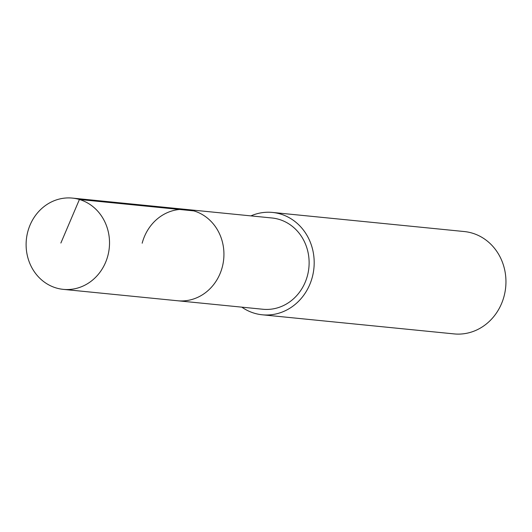 <?xml version="1.0" encoding="UTF-8"?>
<svg xmlns="http://www.w3.org/2000/svg" width="532" height="532" viewBox="0 0 532 532"><rect width="100%" height="100%" fill="white"/><g stroke="black" fill="none" stroke-linecap="round" stroke-linejoin="round"><path stroke-width="0.8" d="M107.876 255.646A45.858 41.662 95.7 0 1 63.268 289.361A45.858 41.662 95.7 0 1 27.757 231.812A45.858 41.662 95.7 0 1 72.365 198.097A45.858 41.662 95.7 0 1 107.876 255.646M142.17 243.217A45.858 41.662 95.7 0 1 186.779 209.495L271.965 217.987A45.858 41.662 -84.3 0 1 307.476 275.536A45.858 41.662 -84.3 0 1 262.868 309.252L177.681 300.766A45.858 41.662 -84.3 0 0 222.29 267.044A45.858 41.662 -84.3 0 0 186.779 209.495A45.858 41.662 95.7 0 1 222.29 267.044A45.858 41.662 95.7 0 1 177.681 300.766L63.268 289.361M250.918 215.886A51.431 46.73 95.7 0 1 272.517 212.441A51.431 46.73 95.7 0 1 312.344 276.979A51.431 46.73 95.7 0 1 262.316 314.798A51.431 46.73 95.7 0 1 241.821 307.157M262.316 314.798L454.075 333.903A51.431 46.73 -84.3 0 0 504.103 296.091A51.431 46.73 -84.3 0 0 464.276 231.546L272.517 212.441M60.874 243.038L79.421 199.487L193.834 210.885M186.779 209.495L72.365 198.097"/></g></svg>

